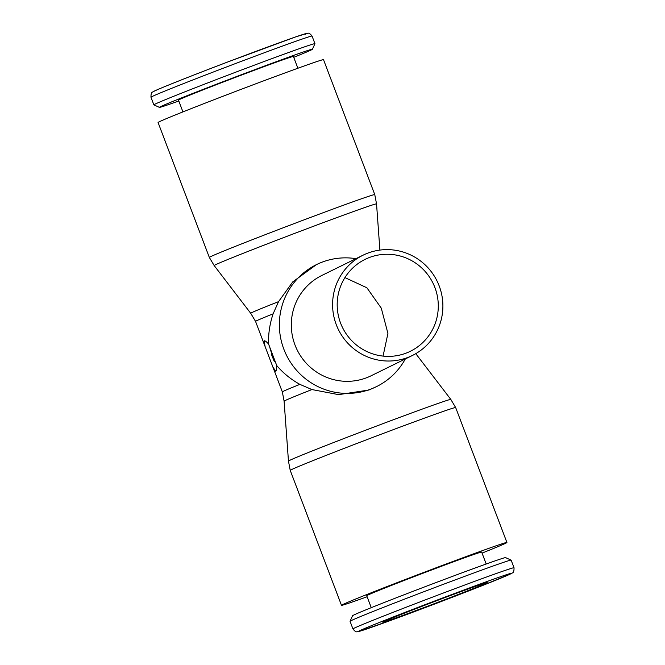 <?xml version="1.0" encoding="UTF-8"?>
<svg xmlns="http://www.w3.org/2000/svg" width="665" height="665" viewBox="0 0 665 665"><rect width="100%" height="100%" fill="white"/><g stroke="black" fill="none" stroke-linecap="round" stroke-linejoin="round"><path stroke-width="1" d="M209.342 257.455L158.079 122.51A88.487 1.521 -20.8 0 1 255.061 84.073A88.487 1.521 -20.8 0 1 323.514 59.675L374.769 194.612L376.54 203.897A86.841 1.488 -20.8 0 0 309.358 227.837A86.841 1.488 -20.8 0 0 215.394 264.82A86.841 1.488 -20.8 0 0 214.18 265.568L209.342 257.455A88.487 1.521 -20.8 0 1 210.581 256.69A88.487 1.521 -20.8 0 1 306.316 219.009A88.487 1.521 -20.8 0 1 374.769 194.612M367.122 596.754A88.487 1.521 -20.8 0 1 341.486 605.325L290.231 470.388L288.46 461.103L284.105 401.17A69.634 1.197 -20.8 0 1 285.077 400.579A69.634 1.197 -20.8 0 1 311.927 389.557L299.882 384.37C290.871 379.358 283.157 373.09 276.748 365.575C276.781 368.942 276.424 370.846 275.676 371.294L272.791 366.789L255.543 321.386L250.713 313.281A69.634 1.197 -20.8 0 1 251.686 312.675A69.634 1.197 -20.8 0 1 278.535 301.652L292.775 281.869L316.449 264.62A67.988 66.882 63.8 0 0 285.077 352.209A67.988 66.882 63.8 0 0 370.604 389.183A67.988 66.882 63.8 0 0 376.473 386.639A67.988 66.882 63.8 0 0 405.318 358.959M265.086 346.498L264.105 340.829C264.911 340.522 266.391 341.594 268.56 344.029C268.253 333.872 269.766 323.805 273.099 313.855L278.535 301.652M288.46 461.103A86.841 1.488 -20.8 0 1 289.674 460.371A86.841 1.488 -20.8 0 1 383.639 423.389A86.841 1.488 -20.8 0 1 450.82 399.432L455.658 407.545A88.487 1.521 -20.8 0 0 387.205 431.951A88.487 1.521 -20.8 0 0 291.461 469.631A88.487 1.521 -20.8 0 0 290.231 470.388M376.473 386.639L368.875 390.031L338.626 394.636L311.927 389.557M341.486 605.325A88.487 1.521 -20.8 0 1 438.459 566.888A88.487 1.521 -20.8 0 1 506.921 542.49A88.487 1.521 -20.8 0 1 482.058 553.097M178.802 100.989A81.845 1.405 -20.8 0 1 159.442 107.381L153.889 104.879A86.151 1.48 -20.8 0 1 153.864 104.862A86.151 1.48 -20.8 0 1 248.294 67.439A86.151 1.48 -20.8 0 1 314.944 43.674A86.151 1.48 -20.8 0 1 314.944 43.707L312.442 49.26A81.845 1.405 -20.8 0 1 293.731 57.331M159.442 107.381A81.845 1.405 -20.8 0 1 249.126 71.803A81.845 1.405 -20.8 0 1 312.442 49.26M182.942 111.903L178.469 100.124A61.471 1.056 -20.8 0 1 245.842 73.424A61.471 1.056 -20.8 0 1 293.406 56.467L297.878 68.246M514.028 567.752L511.136 560.138A86.151 1.48 159.2 0 0 511.111 560.121A86.151 1.48 159.2 0 0 444.478 583.903A86.151 1.48 159.2 0 0 350.056 621.301A86.151 1.48 159.2 0 0 350.056 621.326L352.949 628.94C356.44 633.379 357.13 631.318 358.443 631.584L390.654 620.445L479.631 586.655L510.753 573.853C512.216 572.457 514.103 574.011 514.028 567.752A86.151 1.48 159.2 0 0 447.37 591.518A86.151 1.48 159.2 0 0 354.154 628.201A86.151 1.48 159.2 0 0 352.949 628.94M511.111 560.121L505.558 557.619A81.845 1.405 159.2 0 0 442.258 580.212A81.845 1.405 159.2 0 0 352.558 615.74L350.056 621.301M371.269 607.669L366.739 595.74A61.471 1.056 -20.8 0 1 434.112 569.032A61.471 1.056 -20.8 0 1 481.668 552.075L486.198 564.011M407.587 357.554A55.885 54.979 63.8 0 0 412.416 355.467A55.885 54.979 63.8 0 0 438.193 283.481A55.885 54.979 63.8 0 0 367.903 253.091A55.885 54.979 63.8 0 0 363.073 255.177A55.885 54.979 63.8 0 0 337.288 327.163A55.885 54.979 63.8 0 0 407.587 357.554M363.073 255.177L321.793 275.485A55.885 54.979 63.8 0 0 296.008 347.471A55.885 54.979 63.8 0 0 366.299 377.861A55.885 54.979 63.8 0 0 371.128 375.775L412.416 355.467M355.975 258.668A67.988 66.882 63.8 0 0 322.317 262.077A67.988 66.882 63.8 0 0 316.449 264.62M369.557 257.438A51.23 50.39 -116.2 0 1 433.987 285.302A51.23 50.39 -116.2 0 1 410.355 351.286A51.23 50.39 -116.2 0 1 405.933 353.198A51.23 50.39 -116.2 0 1 341.494 325.343A51.23 50.39 -116.2 0 1 365.127 259.358A51.23 50.39 -116.2 0 1 369.557 257.438M344.927 277.604L366.889 287.77L381.269 308.136L387.919 333.414L383.065 356.099M486.472 583.014A55.885 0.956 -20.8 0 1 430.662 605.05A55.885 0.956 -20.8 0 1 382.774 622.224A55.885 0.956 -20.8 0 1 383.555 621.742A55.885 0.956 -20.8 0 1 439.365 599.697A55.885 0.956 -20.8 0 1 487.254 582.532A55.885 0.956 -20.8 0 1 486.472 583.014M268.56 344.029L276.748 365.575M274.288 361.527L271.528 354.62L274.736 361.303L274.288 361.527L275.052 361.236L274.279 361.527M274.254 359.233L272.318 354.229M271.96 354.453L271.528 354.62M275.85 363.24A16.301 2.918 69.4 0 1 274.894 361.295M272.018 354.379A16.301 2.918 69.4 0 1 269.799 347.354M255.543 321.386A67.988 1.164 -20.8 0 1 256.499 320.804A67.988 1.164 -20.8 0 1 273.099 313.855M284.105 401.17L282.334 391.901A67.988 1.164 -20.8 0 1 283.282 391.319A67.988 1.164 -20.8 0 1 299.882 384.37M152.177 96.508A86.151 1.48 -20.8 0 1 245.402 59.817A86.151 1.48 -20.8 0 1 312.051 36.06C308.527 31.588 307.654 33.774 307.38 33.283L295.667 36.907L228.835 61.554C190.547 76.076 156.907 89.551 154.247 91.147C152.784 92.543 150.897 90.989 150.972 97.248A86.151 1.48 -20.8 0 1 152.177 96.508M154.613 90.989A81.845 1.405 -20.8 0 1 243.174 56.134A81.845 1.405 -20.8 0 1 305.351 34.264M359.649 630.736A81.845 1.405 159.2 0 0 421.826 608.866A81.845 1.405 159.2 0 0 510.388 574.011A81.845 1.405 159.2 0 0 448.21 595.882A81.845 1.405 159.2 0 0 359.649 630.736M153.864 104.862L150.972 97.248M250.713 313.281L214.18 265.568M282.334 391.901L272.791 366.789M379.898 250.082L376.54 203.897M314.944 43.674L312.051 36.06M506.921 542.49L455.658 407.545M415.775 353.664L450.82 399.432"/></g></svg>
